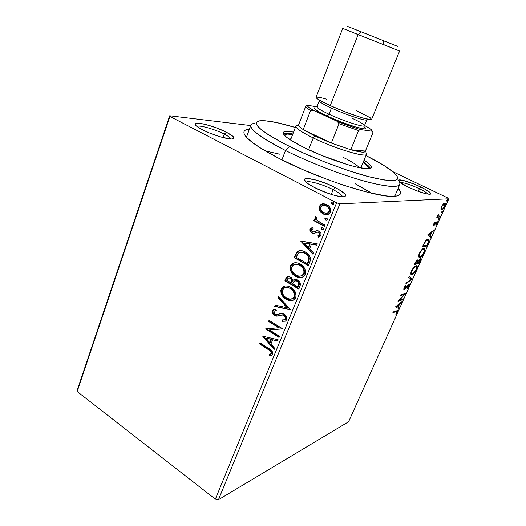 <?xml version="1.0" encoding="UTF-8"?>
<svg xmlns="http://www.w3.org/2000/svg" width="526" height="526" viewBox="0 0 526 526"><rect width="100%" height="100%" fill="white"/><g stroke="black" fill="none" stroke-linecap="round" stroke-linejoin="round"><path stroke-width="0.79" d="M398.202 188.229C402.114 192.654 401.279 195.297 395.703 196.152C381.863 199.144 320.472 179.853 279.885 158.865L303.14 169.747L328.526 179.938L345.207 185.757L367.766 192.332L385.354 195.81L389.832 196.244L396.486 196.034L398.636 195.416L400.003 194.475L400.595 193.233L400.431 191.714L398.202 188.229M231.052 139.002C230.506 137.792 228.271 136.181 224.346 134.156L226.371 132.21C233.373 135.886 235.503 138.128 232.762 138.93C228.771 139.87 212.142 134.886 202.392 129.751L209.315 132.927L220.887 136.984L230.164 138.943L232.15 138.995L234.004 138.193L232.906 136.319L226.371 132.21L216.055 127.752L205.245 124.353L197.381 123.123L195.172 123.774L195.928 125.556L197.421 126.799L202.392 129.751C198.966 127.976 196.711 126.47 195.633 125.241C190.76 120.04 213.175 125.28 226.371 132.21L224.346 134.156C228.271 136.181 230.506 137.792 231.052 139.002M398.517 180.208C399.438 178.748 411.417 182.423 420.82 187L419.38 188.735C410.444 184.626 404.034 182.542 400.148 182.476C404.034 182.542 410.444 184.626 419.38 188.735L418.242 191.346L419.38 188.735C424.041 191.01 426.921 192.818 428.019 194.166C426.921 192.818 424.041 191.01 419.38 188.735L420.82 187C429.038 191.089 432.109 193.509 430.031 194.272C425.626 194.16 418.334 191.76 408.15 187.065L417.703 191.148L426.159 193.805L430.57 194.12L430.492 192.983L429.532 192.062L423.575 188.38L414.744 184.304L403.422 180.477L398.82 180.017M342.531 196.803C342.11 195.08 338.987 192.707 333.155 189.682L335.134 187.48C344.721 192.569 347.686 195.659 344.037 196.744C339.664 197.513 324.851 192.937 314.64 187.591L326.613 192.812L334.562 195.363L340.966 196.678L343.261 196.803L345.635 195.988L344.865 193.91L338.389 189.228L327.678 184.067L316.152 180.063L307.447 178.485L305.718 178.623L304.718 179.11L304.488 179.918L306.421 182.423L308.525 184.015L314.64 187.591C309.788 185.06 306.612 182.903 305.133 181.128C300.096 175.368 320.604 179.879 335.134 187.48L333.155 189.682C338.987 192.707 342.11 195.08 342.531 196.803M331.242 194.396L333.155 189.682L331.242 194.396M223.116 137.595L224.346 134.156L223.116 137.595M371.704 193.279L355.26 183.765M218.468 499.7L339.908 203.832L448.842 198.808L348.587 421.78L218.468 499.7L215.364 499.148L77.158 391.515L169.905 116.456L336.607 202.786L215.364 499.148L77.158 391.515L77.289 389.944L169.694 115.766L77.289 389.944L77.158 391.515L169.905 116.456L169.694 115.766L250.744 125.569L169.694 115.766L169.905 116.456L336.607 202.786L339.908 203.832L336.607 202.786L215.364 499.148L218.468 499.7L348.587 421.78L448.842 198.808L339.908 203.832L218.468 499.7M440.893 209.184L441.136 209.835L441.958 209.927L444.029 207.961L445.377 204.962L445.213 203.299L443.615 203.694L441.86 205.929L440.887 208.717L441.15 209.848L441.649 209.999C442.563 209.94 443.635 208.756 444.851 206.448C445.548 204.713 445.66 203.661 445.193 203.286L443.162 204.121L441.485 206.692L440.893 209.184M440.078 216.962L440.492 216.041L438.105 215.897L438.303 214.029L437.691 216.324L436.784 217.31L440.078 216.962L436.968 216.89L440.078 216.962L440.492 216.041L438.204 216.028L438.303 214.029L437.691 216.324L436.784 217.31L440.078 216.962M433.832 223.767L433.516 225.075L434.055 225.384L436.869 222.643L435.896 225.45L437.191 223.504L437.481 221.88L436.646 221.893L434.318 224.497L435.107 221.919L433.832 223.767L433.917 225.424L436.863 222.643L435.896 225.45L437.191 223.504L437.395 221.755L436.468 222.044L434.318 224.497L435.107 221.919L433.832 223.767M428.23 243.314L429.065 239.692L428.407 239.159L427.007 239.593L424.706 242.072L422.339 246.944L427.007 246.043L428.23 243.314L427.868 243.124L428.23 243.314C429.19 241.164 429.407 239.849 428.868 239.369L428.019 239.179C427.132 239.205 425.988 240.231 424.587 242.262L422.339 246.944L427.007 246.043L428.23 243.314M419.202 263.408L420.741 259.568L420.688 258.858L420.149 258.641L418.117 260.764L417.854 259.897L416.763 260.416L414.449 264.552L419.202 263.408L418.565 263.066L414.698 263.993L418.565 263.066L419.202 263.408L420.248 261.087L420.603 258.733L420.149 258.641L418.117 260.764L417.598 259.897C416.835 260.087 416.04 261.087 415.198 262.888L414.449 264.552L419.202 263.408M412.226 278.925L409.136 276.413L408.702 277.386L411.108 279.181L406.171 283.041L405.737 284.014L412.226 278.925L411.595 278.583L410.964 279.069L411.595 278.583L412.292 278.78L409.136 276.413L408.702 277.386L411.108 279.181L406.171 283.041L405.737 284.014L412.226 278.925M403.31 298.761L399.668 299.978L405.855 293.107L400.963 294.665L400.569 295.553L404.231 294.369L397.998 301.286L402.923 299.629L403.31 298.761L399.668 299.978L405.77 293.304L400.963 294.665L400.569 295.553L404.231 294.369L397.998 301.286L402.923 299.629L403.31 298.761M396.157 311.609L397.064 311.655L395.887 314.469L397.465 311.997L397.59 310.55L393.224 311.944L392.837 312.819L396.157 311.609L395.532 311.254L393.146 312.122L395.532 311.254L396.998 311.477L395.887 314.469L397.4 312.148L397.643 310.596L393.224 311.944L392.837 312.819L396.157 311.609M395.513 306.842L398.839 308.716L399.26 307.776L398.208 307.177L399.628 304.008L401.719 302.312L402.14 301.365L395.513 306.842L398.839 308.716L399.26 307.776L398.208 307.177L399.628 304.008L401.719 302.312L402.14 301.365L395.513 306.842L398.839 308.716L395.513 306.842M409.09 286.137L409.465 284.474L408.636 284.218L404.422 288.452L405.842 285.138L404.007 287.623L403.889 289.339L405.053 288.781L408.34 285.053L408.807 285.112L408.709 286.012L406.887 289.024L408.978 286.381L409.333 284.185L408.88 284.112L404.376 288.426L405.842 285.138L404.007 287.623L403.79 289.267L405.184 288.649L408.472 285L408.57 286.354L406.887 289.024L409.09 286.137M412.049 274.704L414.166 273.191L416.013 270.627L417.171 267.688L416.776 265.808L414.501 266.669L412.003 269.891L410.78 273.579L411.069 274.513L412.049 274.704C413.39 274.375 414.889 272.665 416.533 269.588C417.328 267.609 417.466 266.386 416.94 265.932L416.033 265.768C414.685 266.057 413.16 267.787 411.47 270.956C410.694 272.915 410.569 274.112 411.089 274.539L412.049 274.704M419.827 257.365L421.924 255.919L423.772 253.368L424.949 250.383L424.594 248.39L422.358 249.153L419.853 252.349L418.604 256.116L418.867 257.102L419.827 257.365C421.148 257.102 422.634 255.419 424.291 252.316C425.12 250.245 425.264 248.969 424.719 248.496L423.871 248.311C422.542 248.522 421.024 250.231 419.321 253.427C418.518 255.472 418.38 256.714 418.926 257.168L419.827 257.365M427.901 234.511L430.807 237.581L431.254 236.595L430.334 235.615L431.839 232.268L433.845 230.829L434.292 229.829L427.901 234.511L430.807 237.581L431.254 236.595L430.334 235.615L431.839 232.268L433.845 230.829L434.292 229.829L427.901 234.511M438.447 219.921L439.295 218.652L438.986 218.441L438.46 219.105L438.447 219.921L439.249 218.415L438.421 219.191L438.447 219.921M441.63 212.826L442.386 211.288L441.649 212.004L441.63 212.826L442.432 211.314L441.61 212.09L441.63 212.826M446.863 201.188L447.619 199.637L446.844 200.426L446.863 201.188L447.665 199.663L446.844 200.426L446.863 201.188M447.797 197.98L392.626 171.548L447.797 197.98M326.015 214.674L323.483 213.858L320.196 210.63L319.716 210.663L321.143 212.557L323.483 214.128L326.048 214.746L327.928 214.509L329.414 213.668L330.611 211.623L330.742 209.861L329.96 207.658L328.559 205.876L325.732 204.154L323.556 203.753L321.024 204.351L319.321 206.33L319.072 208.914L319.716 210.663L320.196 210.63L319.808 206.31L319.321 206.33L319.716 210.663L323.003 213.891L327.961 214.496L330.427 212.175C331.045 208.704 329.828 206.185 326.764 204.614L322.458 203.851L319.321 206.33L322.458 203.851L323.503 203.753L320.985 204.68M324.397 226.371L324.91 225.115L317.112 220.447L316.172 218.934L316.599 217.573L315.718 216.377L315.284 216.679L314.896 218.389L315.83 220.243L314.278 219.408L313.772 220.657L324.397 226.371L324.91 225.115L317.75 221.032L316.185 218.034L316.599 217.573L315.718 216.377L314.969 217.133L315.83 220.243L314.278 219.408L313.772 220.657L324.397 226.371M310.794 231.427L312.398 232.992L311.911 233.044L314.18 233.478L312.398 232.992C310.853 232.17 310.255 230.888 310.603 229.126L310.018 229.454L310.097 231.013L311.004 232.393L312.339 233.248L314.232 233.465L317.375 232.084L319.065 232.755L319.591 234.793L317.783 235.891L318.473 237.141L319.933 236.628L321.064 235.056L320.965 233.327L319.959 231.788L317.152 230.579L313.858 231.913L312.365 231.775L311.353 230.092L311.747 229.362L313.18 228.817L312.575 227.594L311.162 228.074L310.195 228.994L310.603 229.126L312.602 227.653L310.11 229.178C309.768 230.94 310.366 232.222 311.911 233.044L313.693 233.531L316.981 232.176L318.506 232.341L319.591 234.793L317.783 235.891L318.473 237.141L320.959 235.365C321.333 233.412 320.669 231.979 318.96 231.065L317.152 230.579L313.93 231.887L312.365 231.775L311.431 229.803L313.18 228.817L312.575 227.594L311.833 227.784M309.84 262.047L310.458 259.837L310.261 257.51L308.755 254.821L306.586 252.802L303.324 251.093L301.194 250.613L298.058 251.172L296.532 252.559L294.198 257.661L308.335 265.729L309.84 262.047C311.03 257.51 309.538 254.17 305.356 252.026C303.18 250.685 300.944 250.31 298.65 250.902L297.17 251.809L294.198 257.661L308.335 265.729L309.84 262.047M298.807 289.076L300.399 284.218L299.945 282.462L298.288 280.417L295.185 279.28L293.008 280.305L291.437 277.682L289.221 276.545L287.084 276.794L285.763 278.668L284.882 280.858L298.807 289.076L300.076 285.966C300.727 283.323 299.892 281.318 297.584 279.944L294.152 279.503L293.008 280.305L290.635 277.11L287.42 276.623L285.763 278.668L284.882 280.858L298.807 289.076M290.319 309.86L278.629 296.427L278.116 297.703L287.025 307.736L275.144 305.113L274.631 306.382L290.405 309.669L278.629 296.427L278.116 297.703L287.025 307.736L275.144 305.113L274.631 306.382L290.319 309.86M279.53 336.305L269.463 329.947L282.607 328.776L269.042 320.301L268.576 321.458L278.662 327.764L265.577 328.934L279.063 337.455L279.53 336.305L269.463 329.947L282.607 328.776L269.042 320.301L268.576 321.458L278.662 327.764L265.577 328.934L279.063 337.455L279.53 336.305M268.398 349.652L270.417 351.118L271.278 352.552L271.008 353.82L269.115 354.892L269.91 356.135L271.475 355.615L272.678 354.136L272.744 352.505L271.857 350.816L260.002 342.807L259.548 343.938L268.398 349.652L268.917 349.474L260.068 343.767L259.548 343.938L268.398 349.652C270.18 350.369 271.12 351.644 271.219 353.465L269.115 354.892L269.91 356.135L271.449 355.629L272.599 354.346C272.816 351.638 271.613 349.718 268.996 348.6L260.002 342.807L259.548 343.938L260.363 343.037L260.068 343.767L268.917 349.474L268.398 349.652M262.665 336.173L274.138 349.514L274.651 348.265L270.949 343.971L272.646 339.789L277.61 341.012L278.123 339.763L262.665 336.173L263.039 336.055L262.665 336.173L274.138 349.514L274.651 348.265L270.949 343.971L272.646 339.789L277.61 341.012L278.123 339.763L262.665 336.173M286.723 319.762L286.762 317.356L284.632 314.469L281.568 313.509L276.932 314.666L275.381 314.535L273.888 313.2L273.691 312.063L274.25 311.109L276.347 310.748L275.88 309.327L273.895 309.512L272.665 310.36L272.238 311.491L272.639 313.542L275.032 315.784L277.005 316.159L282.311 314.969L284.586 316.054L285.348 317.428L285.276 318.973L283.83 319.972L282.021 319.94L282.33 321.314L285.414 321.136L286.723 319.762C287.163 317.382 286.361 315.547 284.31 314.259C282.475 313.345 280.66 313.279 278.865 314.068L276.932 314.666L274.894 314.285L273.79 311.708L274.48 310.971L276.347 310.748L275.88 309.327L273.54 309.643L272.409 310.84C272.034 312.871 272.724 314.416 274.48 315.488L276.788 316.165L282.311 314.969L283.816 315.416C285.125 316.257 285.611 317.441 285.276 318.973L284.533 319.755L282.021 319.94L282.33 321.314L285.486 321.103L286.723 319.762M292.752 300.392L286.105 299.228L290.056 300.635L292.752 300.392L295.027 298.893L296.145 296.145L295.711 293.028L294.198 290.28L291.457 287.722L288.215 286.177L285.473 285.92L282.909 286.782L281.489 288.353L280.812 290.497L281.055 292.943L282.39 295.75L284.901 298.4L286.611 299.103C282.666 296.822 281.022 293.423 281.673 288.905L281.167 289.024C280.509 293.541 282.153 296.947 286.105 299.228C288.518 300.74 290.963 301.043 293.442 300.129L295.763 297.631C296.48 293.048 294.843 289.616 290.839 287.327C288.478 285.861 286.091 285.539 283.678 286.368L281.167 289.024L284.941 285.999L284.132 286.275M301.799 277.38L295.428 276.209L299.439 277.564L302.174 277.268L304.488 275.716L305.626 272.915L305.192 269.772L303.66 267.024L300.872 264.486L297.578 262.98L294.797 262.77L292.186 263.684L290.74 265.295L290.056 267.478L290.299 269.937L291.654 272.757L294.198 275.394L295.928 276.104C291.917 273.868 290.253 270.463 290.924 265.886L290.418 265.978C289.747 270.555 291.417 273.967 295.428 276.209C297.788 277.649 300.208 277.938 302.674 277.084L305.238 274.421C305.974 269.785 304.304 266.347 300.241 264.098C297.926 262.704 295.579 262.389 293.186 263.158L290.418 265.978L290.924 265.886L293.686 263.072L294.652 262.79M300.8 241.224L312.996 254.308L313.542 252.973L309.61 248.759L311.431 244.261L316.724 245.169L317.277 243.821L300.879 241.02L312.996 254.308L313.542 252.973L309.61 248.759L311.431 244.261L316.724 245.169L317.277 243.821L300.8 241.224M322.826 229.921L321.748 229.783L322.662 229.961L323.431 229.277L323.299 228.389L322.379 227.594L321.084 227.863L321.051 229.093L322.234 229.73L321.439 228.034L320.959 228.08L321.748 229.783L322.852 229.908L323.391 229.395L322.602 227.699L321.504 227.567L320.959 228.08L322.024 227.508M326.712 220.302L325.673 220.164L327.021 220.157L327.231 218.75L326.311 217.961L325.173 218.066L324.805 218.974L325.673 220.164L326.153 220.118L325.357 218.421L324.877 218.461L325.673 220.164L326.758 220.289L327.323 219.763L326.528 218.06L325.443 217.935L324.877 218.461L325.443 217.935M333.116 204.476L332.13 204.325L333.491 204.305L333.701 202.891L332.774 202.102L331.63 202.221L331.255 203.141L332.13 204.325L332.603 204.305L331.801 202.602L331.327 202.622L332.13 204.325L333.188 204.456L333.8 203.91L332.991 202.201L331.939 202.076L331.327 202.622L332.498 202.03L331.939 202.076M249.469 129.041L245.984 129.791L244.583 130.685L243.919 131.888L244.018 133.413L244.899 135.241L246.589 137.371L252.375 142.467L261.29 148.523L279.885 158.865C261.909 149.614 250.56 142.165 245.839 136.51C242.374 132.059 243.584 129.567 249.469 129.041M399.628 182.062L408.15 187.065C404.165 185.126 401.325 183.456 399.628 182.062M279.661 154.19L265.249 150.916L279.661 154.19M370.409 192.444L360.672 186.691L370.409 192.444M196.921 126.424C199.209 124.78 215.042 129.297 224.346 134.156C215.042 129.297 199.209 124.78 196.921 126.424M306.178 182.206C308.065 180.181 322.879 184.337 333.155 189.682C322.879 184.337 308.065 180.181 306.178 182.206M269.628 354.708L270.43 355.951L271.16 355.767L269.91 356.135L270.43 355.951L269.628 354.708L269.115 354.892L271.732 353.288C271.633 351.46 270.693 350.191 268.917 349.474L270.929 350.934M271.357 351.414L271.83 352.657L271.383 353.781M270.601 354.281L270.048 354.544M277.715 340.743L272.646 339.789L277.715 340.743M274.355 348.988L263.276 336.114L274.355 348.988M270.285 342.426L271.58 339.231L265.919 338.133L271.58 339.231L265.919 338.133L271.068 339.401L269.766 342.597L270.285 342.426L271.58 339.231L271.068 339.401L269.766 342.597L265.919 338.133L269.766 342.597L270.285 342.426M279.221 337.067L266.097 328.776L265.577 328.934L266.143 328.658L279.221 337.067M279.168 327.606L278.662 327.764L279.168 327.606L269.095 321.307L268.576 321.458L269.404 320.531L269.095 321.307L279.168 327.606M282.547 328.914L269.463 329.947L282.547 328.914M285.283 321.195L282.33 321.314L282.837 321.162L282.58 320.005L282.837 321.162L284.093 321.287M285.533 319.236L284.428 319.808L285.782 318.828C286.118 317.296 285.631 316.113 284.323 315.271L282.817 314.831L280.391 315.245M278.55 315.81L276.788 316.165L277.301 316.021L274.993 315.344C273.237 314.278 272.547 312.727 272.922 310.702L274.25 309.426L273.04 310.452L272.751 312.05L273.158 313.397L274.46 314.969L276.709 315.981L278.556 315.81M275.42 310.702L275.039 310.813M277.498 314.515L279.878 313.766M279.885 313.766L278.504 314.219M278.418 314.246L277.932 314.397M280.582 315.192L281.311 315.002M281.772 314.916L282.436 314.837M283.198 314.864L285.46 316.382M285.677 316.777L285.861 318.592M290.365 309.623L274.631 306.382L275.565 305.205L275.144 306.25L290.365 309.623M287.525 307.598L287.025 307.736L287.525 307.598L278.629 297.584L278.116 297.703L278.944 296.782L278.629 297.584L287.525 307.598M283.415 286.67L281.449 289.622L281.772 293.462M282.061 294.179L284.836 297.801L289.201 300.247M290.214 300.464L290.556 300.504M291.608 300.537L292.587 300.425M294.271 291.818L295.093 294.225L294.81 296.69C295.408 292.995 294.087 290.24 290.858 288.406L290.352 288.518C293.587 290.352 294.908 293.12 294.31 296.809L292.469 298.781C290.477 299.511 288.511 299.268 286.578 298.045C283.396 296.21 282.067 293.469 282.594 289.813L284.665 287.735C286.585 287.084 288.478 287.347 290.352 288.518L291.838 289.063L293.988 291.351M293.771 298.15L291.937 298.985L292.969 298.656L294.81 296.69L294.31 296.809L294.81 296.69L294.218 297.703M285.934 287.374L288.761 287.492M289.826 287.873L290.352 288.123M290.858 288.406L285.723 287.426M298.939 288.748L285.388 280.752L284.882 280.858L285.388 280.752L286.269 278.57L285.763 278.668L288.097 276.459L287.295 276.913L285.388 280.752L298.939 288.748M293.988 279.793L294.507 279.47M295.862 280.608L297.177 280.825M297.854 281.206L299.215 282.995L299.228 284.612M298.913 285.546L298.347 286.92L298.906 285.552C299.702 283.665 299.268 282.16 297.591 281.035L295.362 280.713L297.098 281.14C298.768 282.265 299.209 283.77 298.413 285.664L298.906 285.552L298.413 285.664L297.854 287.032L298.347 286.92L292.653 283.968L293.83 281.555L294.711 280.877L297.098 281.14L298.058 281.956L298.847 283.764L297.854 287.032L292.653 283.968L293.83 281.555L295.362 280.713M288.971 277.853L290.267 278.011M291.969 282.409L291.726 283.014L291.969 282.409L291.47 282.515L291.969 282.409C292.699 280.628 292.265 279.234 290.681 278.221L290.174 278.32C291.766 279.339 292.193 280.733 291.47 282.515L291.22 283.126L286.775 280.503L288.301 278.011L290.681 278.221L292.232 280.016M292.364 280.628L292.173 281.837M290.681 278.221L288.813 277.906M291.22 283.126L291.726 283.014L286.775 280.503L288.07 278.142L289.767 278.109L291.503 279.628L291.825 281.357L291.22 283.126M292.693 263.598L290.687 266.616L291.01 270.489M291.312 271.206L294.119 274.822L298.558 277.222M299.583 277.419L301.319 277.445M293.942 262.98L293.416 263.191M300.241 265.216L303.423 268.148M303.706 268.608L304.593 271.672L303.653 274.559M303.2 275.026L301.043 275.946L302.213 275.617L304.258 273.527C304.87 269.785 303.528 267.017 300.247 265.222L295.31 264.249L298.124 264.335L299.735 264.946M291.871 266.748L294.139 264.545C296.046 263.947 297.913 264.197 299.748 265.308L300.247 265.222L299.748 265.308C303.035 267.109 304.376 269.877 303.765 273.625L301.72 275.723C299.741 276.406 297.808 276.163 295.908 274.999C292.68 273.204 291.332 270.456 291.871 266.748L293.324 264.972L295.402 264.236L297.624 264.42L300.254 265.623L302.509 267.662L303.745 269.871L304.074 272.409L303.502 274.164L302.312 275.414L300.221 276.091L298.012 275.9L295.408 274.684L293.179 272.659L292.042 270.706L291.568 268.595L291.871 266.748M296.506 253.341L294.698 257.582L308.46 265.433L294.198 257.661L294.698 257.582L295.658 255.202L295.152 255.281L295.658 255.202L297.67 251.73L297.17 251.809L299.932 250.613M299.938 250.613L298.097 251.382L296.809 252.822M300.662 252.105L304.541 252.756L307.723 255.005M308.328 255.754L309.295 258.01L309.196 259.916M309.005 260.594L308.716 261.455M308.394 262.277L307.901 262.369L307.368 263.677L307.861 263.592L309.36 258.812L308.867 258.897L309.36 258.812C308.972 256.155 307.638 254.275 305.356 253.17L304.863 253.249C307.145 254.354 308.479 256.234 308.867 258.897L307.901 262.369L308.394 262.277L307.861 263.592L307.368 263.677L296.125 257.273L298.242 253.203L299.531 252.355L305.356 253.17L300.576 252.118M316.784 245.031L311.431 244.261L316.784 245.031M313.167 253.894L301.299 241.158L313.167 253.894M308.847 247.338L310.241 243.906L304.258 243.032L310.241 243.906L304.258 243.032L309.748 243.972L308.354 247.411L308.847 247.338L310.241 243.906L309.748 243.972L308.354 247.411L304.258 243.032L308.354 247.411L308.847 247.338M313.93 231.946L315.508 231.302M318.269 235.832L318.947 237.062L318.263 235.832L317.783 235.891L319.032 235.655L320.078 234.734L319.591 234.793L320.078 234.734L318.986 232.288L317.855 232.032M311.346 228.212L310.504 229.408L310.59 230.967M318.145 232.025L318.717 232.157M319.959 233.288L320.13 234.563L319.302 235.536M315.133 231.512L314.134 231.913M321.741 227.646L321.531 229.04L322.675 229.895M324.503 226.121L313.772 220.657L314.259 220.618L314.666 219.612L314.259 220.618L324.503 226.121M316.317 220.203L315.83 220.243L316.317 220.203L315.455 217.093L314.969 217.133L315.856 216.567L315.324 217.928L316.317 220.203M325.653 218.027L325.449 219.434L326.6 220.289M320.334 205.357L319.473 207.948L320.196 210.63L321.623 212.524L323.483 213.858L323.003 213.891L325.482 214.588M324.45 205.193L326.738 205.863L328.658 207.402L329.546 208.868L329.71 211.038M328.54 212.734L326.653 213.286L327.737 213.122L329.572 211.445L327.264 213.155L323.523 212.635C321.235 211.485 320.275 209.611 320.63 207.02L322.497 205.39L326.258 205.89C328.553 207.027 329.5 208.888 329.098 211.478L329.572 211.452C329.98 208.861 329.033 207.001 326.738 205.863L323.779 205.212M329.381 211.833L328.901 212.445M326.258 205.89L328.185 207.428L329.296 209.749L328.671 212.215L326.58 213.293L324.253 212.964L322.175 211.695L320.867 209.946L320.426 207.875L321.064 206.291L322.412 205.416L323.97 205.212L326.258 205.89M332.103 202.201L331.893 203.621L333.05 204.463M290.352 288.518L293.067 290.891L294.626 294.665L293.718 297.821L290.825 299.195L287.59 298.577L284.697 296.592L283.198 294.639L282.304 291.634L282.856 289.28L284.809 287.676L288.261 287.604L290.352 288.518M296.125 257.273L297.683 253.933L298.946 252.644L301.47 252.112L304.863 253.249L307.237 255.084L308.716 257.694L308.749 259.805L307.368 263.677L296.125 257.273M397.13 310.564L396.933 311.438L397.13 310.564M397.038 311.938L397.4 312.148L397.038 311.938M396.92 311.431L395.532 311.254L396.334 311.096M401.285 302.062L401.719 302.312L401.285 302.062M399.195 303.758L399.628 304.008L399.195 303.758M398.82 304.061L398.675 304.39L398.82 304.061M397.584 306.822L399.26 307.776L398.642 307.421L398.215 308.361L398.642 307.421L397.584 306.822M396.749 306.356L398.958 304.554L398.524 304.304L398.958 304.554L397.866 306.987L396.308 306.106L396.749 306.356L398.958 304.554L397.866 306.987L396.749 306.356M402.39 299.07L402.923 299.629L402.298 299.281L398.623 300.51L402.39 299.07M403.6 294.021L404.231 294.369L403.6 294.021L400.858 294.902L403.6 294.021M404.645 293.488L403.975 294.231L404.645 293.488M399.293 299.774L399.668 299.978L399.293 299.774M408.123 284.697L408.649 284.98M407.979 284.724L408.472 285L407.979 284.724M407.499 285.224L407.874 285.427L407.499 285.224M406.111 286.94L406.44 287.124L406.111 286.94M404.731 288.399L405.184 288.649L404.731 288.399M404.402 288.445L403.672 288.952L404.402 288.445M403.685 289.03L404.238 289.333L403.685 289.03M405.454 285.533L405.835 285.743L405.454 285.533M404.165 287.295L404.507 287.479L404.165 287.295M404.376 288.426L403.823 288.116M408.827 284.132L408.741 285.033L408.827 284.132M409.096 276.512L412.292 278.78L409.096 276.512M416.401 265.722L416.566 267.142L416.401 265.722M416.178 269.404L416.533 269.588L416.178 269.404M412.483 273.803L411.404 274.362L412.483 273.803M415.159 266.294L416.382 266.8L416.033 269.746C414.712 272.205 413.515 273.559 412.443 273.816L411.674 273.691L411.983 270.791L411.634 270.601L411.983 270.791C413.344 268.273 414.56 266.899 415.632 266.669L414.889 266.353M410.905 273.158L411.325 273.5M417.486 259.929L418.117 260.764L417.486 259.929M420.09 258.66L420.024 259.601L420.09 258.66M419.886 260.896L420.248 261.087L419.886 260.896M418.716 262.724L418.565 263.066L418.716 262.724M417.545 260.949L417.756 260.58L417.545 260.949M419.899 259.535L419.314 259.213M415.349 263.526L415.77 262.592L415.422 262.408L415.77 262.592L417.203 260.804L416.658 260.515L417.493 260.863L416.881 263.164L414.994 263.342L415.349 263.526L417.203 260.804L417.591 261.192L416.881 263.164L415.349 263.526M417.368 260.791L416.723 260.455M417.368 263.046L417.217 262.402L417.572 262.592L418.269 261.146L417.624 260.804L418.269 261.146L419.748 259.542L419.215 259.259L420.018 259.594L419.123 262.625L417.019 262.862L417.368 263.046L418.663 260.521L419.748 259.542L420.077 260.331L419.123 262.625L417.368 263.046M424.166 248.279L424.35 249.725L424.166 248.279M423.943 252.132L424.291 252.316L423.943 252.132M420.353 256.432L419.183 257.023L420.353 256.432M422.97 248.864L424.16 249.37C424.594 249.758 424.475 250.777 423.805 252.447C422.477 254.926 421.28 256.261 420.228 256.464L419.505 256.313L419.827 253.282L419.472 253.098L419.827 253.282C421.195 250.751 422.404 249.396 423.463 249.219L422.634 248.93M418.703 255.741L419.505 256.313M423.627 249.199L424.41 250.277L423.384 253.289L420.991 256.116L419.636 256.412L419.321 254.847L420.261 252.427L422.049 250.074L423.627 249.199M426.54 245.307L426.356 245.708L427.007 246.043L426.356 245.708L422.562 246.431L426.356 245.708L426.54 245.307M428.309 239.152L428.453 240.533L428.309 239.152M427.986 240.086L426.954 239.757L428.295 240.244L428.348 241.848L426.941 245.228L423.233 245.931L424.817 242.67C425.948 240.974 426.882 240.112 427.612 240.093L426.823 239.784M426.954 239.757L427.546 239.836M423.233 245.931L422.871 245.747L423.233 245.931L423.502 245.333L423.141 245.149L423.502 245.333L424.817 242.67L424.456 242.486L424.817 242.67L426.764 240.448L428.203 240.172L428.42 241.585L426.941 245.228L423.233 245.931M433.292 230.546L433.845 230.829L433.292 230.546M431.281 231.986L431.839 232.268L431.281 231.986M431.096 232.117L430.893 232.577L431.096 232.117M429.742 235.142L431.254 236.595L430.597 236.259L430.261 237.009L430.597 236.259L429.742 235.142M428.473 233.998L430.038 235.3L428.473 233.998M429.058 234.261L431.188 232.729L430.636 232.446L431.188 232.729L430.038 235.3L428.506 233.978L429.058 234.261L431.188 232.729L430.038 235.3L429.058 234.261M434.811 222.255L435.153 222.426L434.811 222.255M436.869 221.755L436.758 222.59L436.869 221.755M436.863 223.34L437.191 223.504L436.863 223.34M436.185 222.334L436.712 222.597L436.185 222.334M435.916 222.669L436.304 222.853L435.916 222.669M435.16 223.701L435.521 223.879L435.16 223.701M434.167 224.451L433.904 224.727L434.561 225.056L433.516 225.003L434.167 224.451M433.562 225.246L433.917 225.424L433.562 225.246M436.205 222.314L436.79 222.603M438.612 218.836L439.164 219.112L438.612 218.836M439.644 216.127L439.414 216.64L439.644 216.127M441.794 211.754L442.346 212.024L441.794 211.754M444.694 203.22L444.772 204.298M442.149 209.052L441.018 209.664L442.149 209.052M441.038 209.696L441.649 209.999L441.038 209.696M444.799 204.035L444.779 203.575M443.747 203.753L444.687 204.193L444.457 206.481C443.536 208.184 442.741 209.046 442.07 209.065L441.676 208.94L441.57 206.508L441.886 206.665C442.833 204.943 443.635 204.081 444.312 204.075L443.53 203.766M444.01 203.864L444.45 204.081M441.676 208.94L441.196 208.723M447.015 200.117L447.58 200.393L447.015 200.117M415.632 266.669L416.23 266.695L416.618 267.622L415.619 270.574L413.212 273.441L411.838 273.803L411.49 272.317L412.41 269.943L414.205 267.57L415.632 266.669M444.312 204.075L444.878 204.601L444.168 207.066L442.853 208.69L441.695 208.96L442.031 206.363L444.312 204.075M394.756 196.251L399.852 184.383C397.617 188.163 384.585 186.743 360.764 180.116C337.659 173.402 307.71 161.633 285.486 150.515L289.431 146.445C260.554 131.467 250.613 122.926 259.614 120.829C266.307 120.119 278.215 122.334 295.342 127.476L276.978 122.643L265.084 120.756L259.719 120.816L256.767 121.986L256.28 122.992L256.484 124.281L257.392 125.852L261.369 129.771L268.181 134.643L283.284 143.309L303.029 152.856L325.397 162.251L347.91 170.431L368.088 176.532L383.875 179.977L393.935 180.569L395.894 180.148L397.156 179.438L397.715 178.452L396.795 175.73L393.323 172.127L383.881 165.453L365.945 155.571C381.922 163.606 392.1 170.181 396.472 175.29C401.016 181.805 391.831 182.292 368.91 176.749C346.404 170.911 313.378 158.339 289.431 146.445L285.486 150.515C310.787 163.191 345.865 176.512 369.666 182.555C393.882 188.249 403.534 187.558 398.629 180.477M284.441 135.294L284.448 135.274C285.039 134.018 287.775 133.755 292.653 134.492L287.301 134.104L285.066 134.61L284.441 135.294M291.2 138.285L287.485 137.93L291.2 138.285M285.5 133.302L292.844 134.005C288.103 133.15 284.934 133.058 283.33 133.729M304.455 147.727C289.793 140.343 282.718 135.287 283.218 132.565C283.935 131.132 287.38 130.981 293.567 132.111L286.236 131.375L283.876 131.875L283.152 133.078L284.145 134.958L286.874 137.464L291.272 140.508L304.455 147.727L321.623 155.413L348.192 164.868L355.675 166.893L366.681 168.754L369.817 168.55L371.244 167.623L370.968 166.038L369.055 163.869L364.051 160.154C369.324 163.586 371.724 166.065 371.257 167.597C371.106 172.804 331.742 161.39 304.455 147.727M254.485 123.117C244.708 125.425 255.044 134.557 285.486 150.515L281.903 159.884L285.486 150.515C261.35 138.101 249.824 129.639 250.909 125.109L246.457 137.233M370.376 168.366C369.673 166.781 367.306 164.671 363.275 162.034M370.172 167.952L368.266 165.762L364.847 163.093M363.078 162.514L366.451 165.144L368.253 167.235L368.502 168.721C368.936 167.406 367.128 165.335 363.078 162.514M359.376 167.722C357.049 165.059 351.756 161.653 343.504 157.517L347.331 159.49M303.213 129.574C299.748 127.299 298.222 125.714 298.63 124.833L298.604 124.886C298.288 125.786 299.827 127.351 303.213 129.574L315.074 136.017L303.213 129.574L310.596 110.46L313.47 110.348L337.081 121.282L339.066 123.682L331.347 143.065L303.213 129.574L310.596 110.46C307.131 108.363 305.527 106.949 305.784 106.206L305.803 106.16C305.455 106.883 307.053 108.317 310.596 110.46L313.47 110.348L337.081 121.282L355.175 127.923L360.33 129.528L372.283 131.263L372.987 132.624L365.392 151.067L350.757 149.746L361.77 152.113L364.584 152.007L365.392 151.067C365.406 152.882 360.527 152.441 350.757 149.746L331.347 143.065L315.074 136.017L322.905 139.581L331.347 143.065L303.213 129.574M297.335 125.359C293.199 126.391 298.498 130.586 313.233 137.944L315.074 136.017L313.233 137.944C301.345 132.092 295.559 128.147 295.868 126.102L290.53 140.034M308.624 149.726L313.233 137.944L308.624 149.726M295.014 298.913L293.212 298.531M284.382 296.269L283.073 295.875M360.816 168.004L366.504 154.21C366.431 158.056 335.108 148.667 313.233 137.944C338.448 150.324 372.921 159.641 365.951 152.665M364.952 125.668L364.525 125.471L364.952 125.668C368.542 127.621 370.843 129.153 371.856 130.257L372.283 131.263L370.606 129.153L364.952 125.668M307.671 105.213L305.803 106.16L307.671 105.213L307.46 105.877L308.374 106.975L313.47 110.348C308.624 107.567 306.691 105.858 307.671 105.213L316.869 106.903L307.671 105.213M365.392 151.067L350.757 149.746L358.548 130.573L360.33 129.528L372.283 131.263L372.987 132.624L365.392 151.067M331.347 143.065L350.757 149.746L358.548 130.573L339.066 123.682L331.347 143.065M339.066 123.682L358.548 130.573L360.33 129.528C353.544 127.529 345.792 124.78 337.081 121.282L339.066 123.682M342.886 28.443L358.134 34.617L361.04 31.738L347.416 26.359M384.651 41.206L383.303 40.666L383.336 44.46L399.609 51.029L342.715 28.391L316.08 97.284C316.034 98.454 320.761 101.229 330.256 105.608L358.134 34.617L330.256 105.608C347.561 113.583 371.836 121.585 371.619 119.382L399.609 51.029M314.989 107.738C312.523 108.277 316.599 111.065 327.211 116.108L329.02 114.227C319.223 109.592 315.436 107.034 317.665 106.554M366.675 119.941C365.373 121.197 345.497 114.543 331.446 108.06C323.299 104.286 319.243 101.88 319.282 100.847L319.479 100.67C318.526 101.446 322.517 103.905 331.446 108.06L329.02 114.227L331.446 108.06C346.233 114.885 366.984 121.697 366.846 119.777L364.413 125.747C364.498 127.798 343.748 121.105 329.02 114.227L327.211 116.108L319.446 112.222L314.206 108.402L314.423 107.863L317.678 107.981M319.453 100.164L316.948 106.863C316.882 107.968 320.906 110.421 329.02 114.227C345.641 121.999 368.246 128.863 364.104 125.03C362.585 123.505 358.469 121.204 351.762 118.12M356.654 110.697L370.186 117.739L371.58 119.455L370.685 119.685L361.921 117.745L346.601 112.419L330.256 105.608L318.887 99.828L316.968 98.507L316.113 97.58L316.33 97.073L319.841 97.356L326.83 99.236M397.38 46.242L347.403 26.353M349.981 27.391L350.678 27.668M352.552 28.417L353.768 28.904M355.885 29.752L357.443 30.377M359.692 31.271L360.889 31.751M386.932 42.113L388.681 42.803M390.66 43.592L391.916 44.085M393.672 44.782L394.513 45.118M395.907 45.663L396.354 45.841M366.865 119.704L367.194 119.165M364.314 126.911L365.531 128.614L364.663 128.89L356.464 127.259L342.281 122.426L327.211 116.108C345.24 124.577 369.778 131.96 365.235 127.733M397.59 46.321L361.04 31.738L358.134 34.617L399.444 50.95M270.279 354.366L270.791 354.182M284.533 319.755L285.039 319.611M273.54 309.643L274.053 309.505M283.678 286.368L284.185 286.256M292.469 298.781L292.969 298.656M287.42 276.623L287.926 276.525M294.152 279.503L294.659 279.398M293.186 263.158L293.686 263.072M301.72 275.723L302.213 275.617M298.65 250.902L299.149 250.83M313.93 231.887L314.416 231.834M316.264 230.75L316.751 230.704M318.552 235.707L319.032 235.655M321.504 227.567L321.984 227.521M321.873 203.989L322.359 203.97M327.264 213.155L327.737 213.122M416.94 265.932L416.579 265.742M416.079 266.643L415.737 266.458M411.674 273.691L411.036 273.342M424.719 248.496L424.337 248.298M423.838 249.206L423.509 249.035M428.868 239.369L428.48 239.172M434.18 224.457L433.661 224.201M438.204 216.028L437.606 215.732M298.604 124.886L305.784 106.206"/></g></svg>
